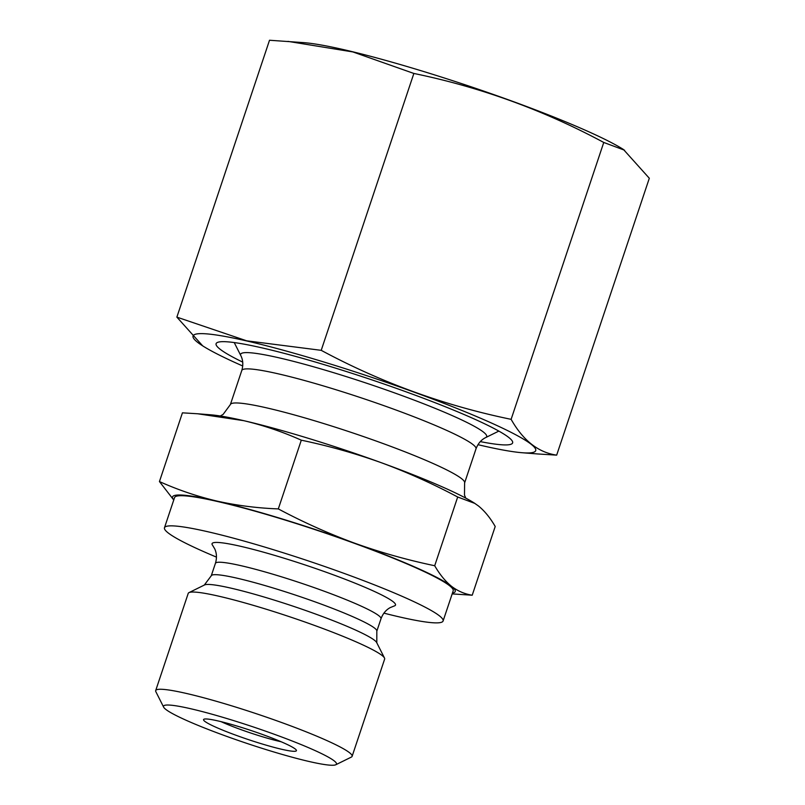 <?xml version="1.0" encoding="UTF-8"?>
<svg xmlns="http://www.w3.org/2000/svg" width="805" height="805" viewBox="0 0 805 805"><rect width="100%" height="100%" fill="white"/><g stroke="black" fill="none" stroke-linecap="round" stroke-linejoin="round"><path stroke-width="1.21" d="M242.738 365.983A180.662 17.458 18.5 0 1 202.689 345.868L176.869 317.13L269.514 40.25L304.129 42.665A180.662 17.458 18.5 0 1 344.288 49.779A180.662 17.458 18.5 0 1 623.493 149.519L649.313 178.257L556.668 455.137L538.203 453.99M624.589 150.223L603.76 142.455L511.115 419.335C523.18 440.597 538.364 452.521 556.668 455.137M202.689 345.868A180.662 17.458 18.5 0 1 246.853 340.988A180.662 17.458 18.5 0 1 462.462 410.681A180.662 17.458 18.5 0 1 522.043 452.722A180.662 17.458 18.5 0 1 477.959 444.682M176.869 317.13L246.672 340.817L321.215 350.336C381.399 382.657 444.692 405.66 511.115 419.335M287.979 41.377L352.882 51.933L413.861 73.456L321.215 350.336M474.849 503.407L457.693 497.007C432.889 483.785 407.471 472.364 381.449 462.764A149.046 14.399 18.5 0 1 474.165 502.964L478.401 505.922C484.61 510.964 490.215 517.816 495.206 526.49L472.213 595.217L452.169 593.899M173.749 500.026L159.44 481.561L182.433 412.834L197.638 413.77L243.824 420.683A149.046 14.399 18.5 0 1 381.449 462.764C355.337 453.426 328.631 445.9 301.301 440.184L278.309 508.911C303.123 522.133 328.531 533.554 354.552 543.154C380.664 552.492 407.38 560.018 434.7 565.734C439.691 574.408 445.296 581.26 451.504 586.302A149.046 14.399 18.5 0 1 452.42 593.134M457.693 497.007L434.7 565.734M197.638 413.77L210.689 414.806A149.046 14.399 18.5 0 1 243.824 420.683C263.627 425.382 282.786 431.883 301.301 440.184M159.44 481.561C177.996 489.893 197.155 496.403 216.927 501.072C236.821 505.5 257.278 508.116 278.309 508.911M190.674 708.732A91.196 8.815 18.5 0 1 289.367 739.906A91.196 8.815 18.5 0 1 335.796 764.75A91.196 8.815 18.5 0 1 247.195 743.498A91.196 8.815 18.5 0 1 163.646 707.152A91.196 8.815 18.5 0 1 190.674 708.732M163.646 707.152L155.848 691.676A103.563 10.012 18.5 0 1 155.687 690.599A103.563 10.012 18.5 0 1 186.529 693.477A103.563 10.012 18.5 0 1 294.308 727.227A103.563 10.012 18.5 0 1 352.107 756.328A103.563 10.012 18.5 0 1 351.342 757.092L335.796 764.75M155.687 690.599L188.219 593.376A103.563 10.012 18.5 0 1 188.994 592.611A103.563 10.012 18.5 0 1 219.061 596.253A103.563 10.012 18.5 0 1 322.443 628.343A103.563 10.012 18.5 0 1 384.488 658.017A103.563 10.012 18.5 0 1 384.639 659.094L352.107 756.328M188.994 592.611L204.54 584.953A91.196 8.815 18.5 0 1 231.015 588.153A91.196 8.815 18.5 0 1 322.05 616.419A91.196 8.815 18.5 0 1 376.68 642.551L384.488 658.017M211.252 575.806A87.292 8.432 18.5 0 1 211.262 575.786A87.292 8.432 18.5 0 1 237.254 578.231A87.292 8.432 18.5 0 1 328.007 606.648A87.292 8.432 18.5 0 1 376.831 631.18A87.292 8.432 18.5 0 1 376.821 631.201M380.986 618.753A87.292 8.432 18.5 0 0 332.264 594.231A87.292 8.432 18.5 0 0 241.419 565.784A87.292 8.432 18.5 0 0 215.418 563.359C216.978 558.106 216.756 553.287 214.764 548.909L212.59 545.277A96.731 9.348 18.5 0 1 240.866 546.364A96.731 9.348 18.5 0 1 347.508 580.184A96.731 9.348 18.5 0 1 394.118 606.014L390.204 607.614C385.977 609.908 382.908 613.621 380.986 618.753L376.821 631.19L376.81 642.853M216.465 557.11A146.913 14.198 18.5 0 1 164.472 527.748A146.913 14.198 18.5 0 1 208.223 531.833A146.913 14.198 18.5 0 1 361.113 579.711A146.913 14.198 18.5 0 1 443.102 620.977A146.913 14.198 18.5 0 1 383.905 613.138M164.472 527.748L174.554 497.601A146.913 14.198 18.5 0 1 218.306 501.686A146.913 14.198 18.5 0 1 371.206 549.563A146.913 14.198 18.5 0 1 453.195 590.84L443.102 620.977M173.779 499.905A149.046 14.399 18.5 0 1 216.927 501.072A149.046 14.399 18.5 0 1 354.552 543.154A149.046 14.399 18.5 0 1 451.504 586.302C457.804 591.091 464.706 594.06 472.213 595.217M281.187 741.767A42.585 4.116 18.5 0 1 221.093 721.662M218.135 720.958A48.974 4.729 18.5 0 1 267.019 736.142A48.974 4.729 18.5 0 1 296.361 750.169A48.974 4.729 18.5 0 1 248.493 739.624A48.974 4.729 18.5 0 1 203.917 719.237A48.974 4.729 18.5 0 1 218.135 720.958M603.76 142.455C543.576 110.134 480.283 87.131 413.861 73.456M242.708 362.119A156.331 15.104 18.5 0 1 219.423 341.914A156.331 15.104 18.5 0 1 262.682 348.032A156.331 15.104 18.5 0 1 412.874 394.309A156.331 15.104 18.5 0 1 511.054 439.5A156.331 15.104 18.5 0 1 480.303 441.613M474.165 502.964A149.046 14.399 18.5 0 1 475.041 503.538M234.235 342.558L240.826 355.629A129.726 12.538 18.5 0 1 279.265 357.883A129.726 12.538 18.5 0 1 419.667 402.228A129.726 12.538 18.5 0 1 485.707 437.568L498.838 431.098M240.826 355.629C243.06 360.006 243.382 364.957 241.792 370.471A123.487 11.934 18.5 0 1 278.57 373.902A123.487 11.934 18.5 0 1 407.089 414.152A123.487 11.934 18.5 0 1 476.007 448.838L464.606 482.92L464.485 495.095L465.753 498.114M241.792 370.471L230.381 404.553A123.487 11.934 18.5 0 1 267.159 407.984A123.487 11.934 18.5 0 1 395.688 448.234A123.487 11.934 18.5 0 1 464.606 482.92M522.043 452.722L538.203 454M215.418 563.359L211.252 575.796L204.259 585.114M485.707 437.568C481.289 439.721 478.059 443.475 476.007 448.838M230.381 404.553L223.156 414.354L220.329 415.994"/></g></svg>
